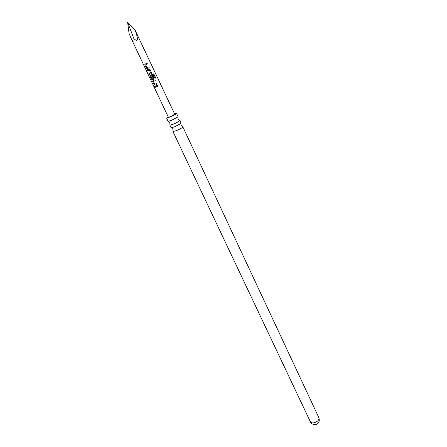 <?xml version="1.0" encoding="UTF-8"?>
<svg xmlns="http://www.w3.org/2000/svg" width="447" height="447" viewBox="0 0 447 447"><rect width="100%" height="100%" fill="white"/><g stroke="black" fill="none" stroke-linecap="round" stroke-linejoin="round"><path stroke-width="0.67" d="M154.355 87.148L154.271 86.595L154.818 86.992L154.852 87.567L154.355 87.148M154.863 87.551L154.377 86.556M133.882 38.654C134.413 43.175 133.508 43.124 131.172 38.498L129.071 33.503L127.618 22.35L135.268 30.513C138.531 39.777 138.067 42.493 133.882 38.654L127.618 22.35M131.172 38.498L168.368 117.231L170.592 116.561L174.755 114.225L135.268 30.513M156.556 86.768L155.31 87.299L154.913 86.455L157.456 85.327L157.852 86.17L156.556 86.768M155.707 84.969L155.126 85.221L154.098 84.706L152.718 81.745L152.712 80.929L154.874 79.823L155.271 80.672L153.494 81.483L154.757 84.299L156.612 83.528L157.009 84.371L155.707 84.969M153.114 79.465L152.539 79.722L151.494 79.214L150.103 76.236L150.108 75.403L153.528 73.884L155.802 77.946L154.975 78.354L153.394 74.984L150.941 76.057L152.209 78.884L153.243 78.488L152.125 75.99L152.902 75.627L154.047 78.069L153.701 79.197L153.114 79.465M150.505 73.934L149.276 74.476L148.873 73.626L150.583 72.861L149.309 70.011L147.521 70.749L147.119 69.888L148.929 69.078L150.036 69.536L151.444 72.526L151.092 73.666L150.505 73.934M147.884 68.374L147.314 68.631L146.292 68.117L144.85 65.128L144.867 64.267L147.029 63.144L147.437 64.01L145.655 64.837L146.934 67.693L148.801 66.905L149.203 67.76L147.884 68.374M168.184 116.84L166.58 118.075L170.044 117.03C173.933 115.292 176.096 114.08 176.543 113.387L174.57 113.84M176.543 113.387L178.074 116.661L177.856 116.985L171.598 120.316L168.128 121.338L166.58 118.075M168.519 121.377L169.854 122.852L169.927 125.143L173.402 124.149C177.28 122.428 179.431 121.204 179.856 120.472L181.091 123.109L180.862 123.473L174.654 126.803L171.173 127.775L169.927 125.143M171.598 127.831L172.894 129.278L172.967 131.558L176.453 130.613C180.32 128.904 182.46 127.669 182.862 126.898L318.907 417.766C319.247 419.901 317.683 421.56 314.213 422.75C312.252 423.141 310.967 422.823 310.363 421.789C311.051 423.616 312.822 424.538 315.666 424.566C317.102 424.264 320.309 422.935 318.907 417.766M157.45 85.332L157.852 86.17L155.31 87.299M155.4 87.249L155.014 86.416M156.606 83.528L157.009 84.371L155.193 85.187L154.098 84.706M154.869 79.829L155.271 80.672L153.494 81.483M154.193 84.662L152.718 81.745M152.807 81.695L153.03 80.661M150.941 76.057L153.394 74.984M152.969 73.962L154.053 74.403L155.802 77.946M155.729 77.974L154.975 78.348M153.723 79.18L152.606 79.683L151.589 79.164L150.103 76.236M150.198 76.191L150.432 75.135M152.896 75.632L154.047 78.069L153.74 79.164M152.148 75.979L153.243 78.488M149.706 69.168L151.444 72.526M151.432 72.526L151.399 73.364M150.583 72.861L149.332 69.995L147.521 70.749M147.611 70.699L147.219 69.849M151.108 73.654L149.276 74.476M149.365 74.431L148.968 73.582M148.79 66.905L149.192 67.76L147.381 68.598L146.292 68.117M147.024 63.15L147.437 64.01L145.655 64.837M146.381 68.073L144.85 65.128M144.945 65.083L145.197 63.999M177.856 116.985L178.135 118.958L179.448 120.422M180.862 123.473L181.152 125.395L182.426 126.836M310.363 421.789L172.967 131.558"/></g></svg>
